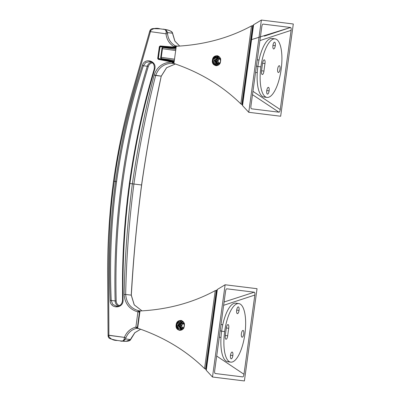 <?xml version="1.0" encoding="UTF-8"?>
<svg xmlns="http://www.w3.org/2000/svg" width="401" height="401" viewBox="0 0 401 401"><rect width="100%" height="100%" fill="white"/><g stroke="black" fill="none" stroke-linecap="round" stroke-linejoin="round"><path stroke-width="0.6" d="M252.66 25.759L251.512 25.905C229.081 38.055 203.999 44.837 176.275 46.26L173.914 63.483C200.219 72.461 222.52 85.934 240.831 103.894L251.512 25.905L252.951 25.584L253.612 24.742L252.951 25.584L242.124 104.606L242.535 105.603L242.124 104.606L252.951 25.584L252.64 25.754L241.873 104.35L242.124 104.606L240.831 103.894L241.818 104.345M252.71 25.759L241.853 104.35M176.275 46.26C203.999 44.837 229.081 38.055 251.512 25.905L240.831 103.894C222.52 85.934 200.219 72.461 173.914 63.483L176.275 46.26M220.565 61.263C220.019 67.729 211.096 66.456 212.435 60.115C212.906 53.654 221.833 54.892 220.565 61.263L219.883 57.574L217.091 55.664L214.034 56.822L212.435 60.115L213.121 63.789L215.763 65.694L218.961 64.581L220.565 61.263M252.64 25.754L252.951 25.584M253.612 24.742L261.387 20.05L293.301 23.99L280.665 116.235L248.75 112.3L242.535 105.603L248.75 112.3L261.387 20.05L253.612 24.742L242.535 105.603M286.981 70.115L280.665 116.235L248.75 112.3L261.387 20.05L293.301 23.99L286.981 70.115M251.517 108.806C250.936 108.636 250.745 107.684 250.946 105.954L261.803 26.717C262.069 24.992 262.51 24.12 263.121 24.1L290.535 27.484C291.116 27.649 291.306 28.601 291.101 30.336L280.249 109.568C279.978 111.293 279.542 112.165 278.931 112.185L252.49 94.676L278.926 112.185L251.517 108.806L278.931 112.185C279.542 112.165 279.978 111.293 280.249 109.568L291.101 30.336C291.306 28.601 291.116 27.649 290.535 27.484L263.121 24.1C262.51 24.12 262.069 24.992 261.803 26.717L250.946 105.954C250.745 107.684 250.936 108.636 251.517 108.806L251.201 108.616M262.78 24.2L263.121 24.1M251.006 39.774L290.535 27.484L264.304 36.145M291.101 30.336L259.898 40.596L291.101 30.336M280.249 109.568L252.951 91.333L280.249 109.568M175.859 49.293L165.608 47.874A1.213 0.421 -82.1 0 1 165.608 47.874A1.213 0.421 97.9 0 0 165.603 47.869L163.037 47.554A1.213 0.421 97.9 0 0 162.455 48.706L175.688 50.546L162.455 48.706L161.277 57.328L174.505 59.168L161.277 57.328A1.213 0.421 97.9 0 0 161.523 58.586A1.213 0.421 97.9 0 0 161.528 58.586A1.213 0.421 -82.1 0 1 161.523 58.586A1.213 0.421 -82.1 0 1 161.277 57.328L162.455 48.706L161.934 48.631L162.455 48.706A1.213 0.421 -82.1 0 1 163.037 47.554L175.854 49.333L163.037 47.554A0.812 0.762 -83 0 0 162.174 48.25L161.979 48.636M174.34 60.366L161.528 58.586L174.34 60.366M163.027 47.554L165.608 47.874A0.812 0.762 -83 0 0 165.593 47.869A0.812 0.762 97 0 1 165.603 47.869L163.037 47.554A0.812 0.762 97 0 1 163.037 47.554C162.144 47.839 161.778 48.2 161.934 48.631L160.751 57.253C160.495 57.764 160.751 58.205 161.523 58.586M216.465 65.734A5.063 4.747 97 0 1 213.036 60.19L212.435 60.115L213.036 60.19A5.063 4.747 97 0 1 217.703 55.789M205.558 369.06L204.565 368.609L205.593 369.06M205.613 369.065L205.863 369.316L205.613 369.065L216.375 290.469L205.613 369.065M216.4 290.469L215.252 290.62C192.821 302.765 167.738 309.552 140.014 310.97L137.653 328.198C163.954 337.176 186.259 350.644 204.565 368.609L215.252 290.62L216.69 290.299L217.347 289.457L216.69 290.299L205.863 369.316L206.269 370.318L205.863 369.316L216.69 290.299L216.264 290.449M140.014 310.97C167.738 309.552 192.821 302.765 215.252 290.62L204.565 368.609C186.259 350.644 163.954 337.176 137.653 328.198L140.014 310.97M184.305 325.978C183.758 332.444 174.836 331.171 176.169 324.83C176.646 318.369 185.573 319.607 184.305 325.978L183.618 322.284L180.831 320.379L177.773 321.532L176.169 324.83L176.861 328.499L179.498 330.409L182.701 329.296L184.305 325.978M216.375 290.469L216.69 290.299M217.347 289.457L225.126 284.765L257.036 288.7L250.72 334.825L244.399 380.95L212.49 377.01L206.269 370.318L212.49 377.01L225.126 284.765L217.347 289.457L206.269 370.318M250.72 334.825L244.399 380.95L212.49 377.01L225.126 284.765L257.036 288.7L250.72 334.825M215.257 373.516C214.67 373.351 214.48 372.399 214.685 370.664L225.537 291.432C225.808 289.707 226.249 288.835 226.861 288.815L254.269 292.194L224.094 301.993L254.269 292.194C254.856 292.364 255.046 293.316 254.841 295.046L223.638 305.311L254.841 295.046L243.988 374.283L254.841 295.046C255.046 293.316 254.856 292.364 254.269 292.194L226.861 288.815C226.249 288.835 225.808 289.707 225.537 291.432L214.685 370.664C214.48 372.399 214.67 373.351 215.257 373.516L242.665 376.9C243.277 376.88 243.718 376.008 243.988 374.283L216.69 356.048L243.988 374.283C243.718 376.008 243.277 376.88 242.665 376.9L215.257 373.516L214.751 372.955L214.941 373.326M226.52 288.91L226.861 288.815M180.204 330.449A5.063 4.747 97 0 1 176.776 324.905L176.169 324.83L176.776 324.905A5.063 4.747 97 0 1 181.442 320.499A5.063 4.747 97 0 0 176.776 324.905A5.063 4.747 97 0 0 180.204 330.449M181.442 329.562A4.01 3.759 -83 0 0 182.65 329.341A4.01 3.759 -83 0 1 181.442 329.562C178.961 329.246 177.778 327.747 177.904 325.056C177.778 327.747 178.961 329.246 181.442 329.562C178.019 329.156 176.625 327.211 177.267 323.727C176.625 327.211 178.019 329.156 181.442 329.562L180.991 329.532M181.984 320.715L177.267 323.727A4.872 4.571 -83 0 1 181.974 320.71A4.872 4.571 -83 0 0 177.267 323.727L181.788 320.705M181.026 329.537L177.904 325.056L182.229 321.612L177.904 325.056L179.914 322.093L183.397 321.948L182.219 321.607M181.312 329.557L178.52 325.131L178.405 325.567L177.924 325.552L178.405 325.567L178.45 325.126L182.56 321.667L178.52 325.131M181.277 329.557L178.405 325.567M179.067 325.201L181.558 329.557L178.996 325.191L182.796 321.722L178.996 325.191L181.588 329.557L179.067 325.201L182.826 321.732M181.838 329.537L180.656 328.775L181.838 329.537M180.981 329.01L181.874 329.532L180.981 329.01M177.974 325.066L177.924 325.512M176.159 47.107L175.798 47.288A0.406 0.381 97 0 1 175.387 47.644L160.28 46.386L165.057 46.977L165.102 47.809L165.157 47.393L164.646 47.328L164.585 47.744L164.646 47.328L159.869 46.737L164.646 47.328A0.406 0.381 97 0 1 165.057 46.977L176.054 47.879L160.28 46.386L159.869 46.737L159.352 46.666L160.179 45.965L159.352 46.666L157.693 58.446L159.352 46.666L159.869 46.737L158.29 59.343L157.693 58.446L158.29 59.343L172.139 62.075L172.355 61.689L173.377 61.869A0.406 0.381 97 0 1 173.673 62.345L172.47 63.328L174.004 63.518L172.47 63.328C164.34 63.338 158.736 67.383 155.658 75.468L154.164 75.017C157.037 66.746 162.966 62.416 171.944 62.025L158.29 59.343L158.505 58.972L172.355 61.689L171.944 62.025C162.966 62.416 157.037 66.746 154.164 75.017C144.936 110.907 137.668 147.177 132.36 183.833L141.573 184.986C146.826 148.375 153.377 112.1 161.232 76.155L155.658 75.468C146.465 111.242 139.212 147.438 133.909 184.039C129.172 220.725 126.425 257.532 125.663 294.459L131.232 295.146C133.338 258.384 136.786 221.663 141.573 184.986L132.36 183.833C137.668 147.177 144.936 110.907 154.164 75.017L161.232 76.155C153.377 112.1 146.826 148.375 141.573 184.986C136.786 221.663 133.338 258.384 131.232 295.146L125.663 294.459C126.425 257.532 129.172 220.725 133.909 184.039C139.212 147.438 146.465 111.242 155.658 75.468C158.736 67.383 164.34 63.338 172.47 63.328A1.213 1.138 -83 0 0 173.673 62.345L172.144 62.075L173.673 62.345A0.406 0.381 -83 0 0 173.377 61.869L158.505 58.972L158.21 58.526L163.027 59.117L163.072 58.802L163.027 59.117L158.21 58.526L160.179 45.965L174.25 47.123L174.285 46.857C169.458 44.01 166.691 39.659 165.989 33.809L150.435 31.649C136.781 81.047 120.581 130.155 114.3 181.327L115.563 181.503C121.037 142.009 129.974 103.328 142.365 65.453C144.691 57.002 157.468 61.047 154.676 69.358C143.528 106.766 135.277 144.811 129.924 183.493L132.36 183.833L129.924 183.493C135.277 144.811 143.528 106.766 154.676 69.358C157.468 61.047 144.691 57.002 142.365 65.453C129.974 103.328 121.037 142.009 115.563 181.503L116.591 181.638C122.059 142.22 130.982 103.593 143.363 65.759L142.365 65.453L143.363 65.759L145.789 62.486L149.929 61.599L145.789 62.486L143.363 65.759C130.982 103.593 122.059 142.22 116.591 181.638L114.3 181.327C106.591 232.309 108.987 283.943 108.851 335.221L124.4 337.381C126.656 331.943 130.485 328.509 135.899 327.081L137.919 311.888C129.493 309.452 124.886 303.652 124.099 294.494C124.861 257.452 127.613 220.565 132.36 183.833C127.613 220.565 124.861 257.452 124.099 294.494L125.663 294.459L124.099 294.494C124.886 303.652 129.493 309.452 137.919 311.888A1.213 0.416 -78.1 0 1 138.581 310.72C130.756 308.494 126.45 303.071 125.663 294.459C126.45 303.071 130.756 308.494 138.581 310.72L139.468 312.068L137.919 311.888L138.581 310.72L140.44 310.95L138.581 310.72A1.213 1.138 -83 0 1 139.468 312.068L137.919 311.888L135.899 327.081L137.774 327.326M141.212 184.931L141.573 184.986L141.212 184.931M161.232 76.155L166.54 67.749L175.382 63.995L166.54 67.749L161.232 76.155L158.41 89.849C151.789 121.328 146.2 153.042 141.648 184.996C137.433 217.051 134.28 249.171 132.19 281.352L131.307 295.181L134.275 304.895L141.994 310.86M172.47 63.328A1.213 0.416 -86.1 0 1 172.144 62.075L172.47 63.328M154.22 69.203L154.676 69.358M129.448 183.422L129.924 183.493C124.676 222.189 122.39 261.051 123.072 300.078C122.39 261.051 124.676 222.189 129.924 183.493L129.448 183.422M149.583 61.543C153.242 62.3 154.771 64.852 154.174 69.193C143.012 106.641 134.756 144.716 129.398 183.417L129.423 183.422M122.591 300.098L123.072 300.078C123.518 308.84 110.13 309.251 110.17 300.484C108.42 260.67 110.215 221.011 115.563 181.503C110.215 221.011 108.42 260.67 110.17 300.484C110.13 309.251 123.518 308.84 123.072 300.078L122.591 300.098L123.072 300.078M116.526 306.254L112.721 304.329L111.212 300.454L110.17 300.484L111.212 300.454C109.463 260.68 111.257 221.076 116.591 181.638C111.257 221.076 109.463 260.68 111.212 300.454L115.147 300.94A688.211 645.876 97 0 1 147.292 66.24L143.363 65.759L147.292 66.24A6.07 5.699 97 0 1 151.463 62.15A6.07 5.699 -83 0 0 147.292 66.24A688.211 645.876 -83 0 0 115.147 300.94L111.212 300.454L112.721 304.329L116.526 306.254M118.2 306.093A6.07 5.699 97 0 1 115.147 300.94A6.07 5.699 -83 0 0 118.2 306.093M116.215 301.407A5.263 4.937 97 0 1 116.185 300.94L115.147 300.94L116.185 300.94A5.263 4.937 -83 0 0 116.215 301.407A5.263 4.937 -83 0 0 119.353 305.647A5.263 4.937 97 0 1 116.215 301.407M148.295 66.516A687.404 645.114 -83 0 0 116.185 300.94A687.404 645.114 97 0 1 148.295 66.516L147.292 66.24L148.295 66.516A5.263 4.937 97 0 1 152.47 62.862A5.263 4.937 -83 0 0 148.295 66.516M139.854 312.113L139.468 312.068L137.443 327.286L136.546 328.314C131.523 329.647 127.969 332.835 125.874 337.878L124.4 337.381L124.115 339.281C123.313 341 121.974 341.522 120.089 340.85L117.303 340.464L120.089 340.85C121.949 341.697 123.794 341.066 125.628 338.96L130.515 339.562L126.074 341.296L120.27 340.875M141.989 310.86L134.21 304.87L131.232 295.146L134.21 304.87L141.989 310.86M108.846 336.479L108.851 335.221L108.846 336.479C110.771 339.216 113.663 340.554 117.518 340.494C113.663 340.554 110.771 339.216 108.846 336.479L108.15 336.063L108.125 335.261L108.851 335.221C108.987 283.943 106.591 232.309 114.3 181.327C120.581 130.155 136.781 81.047 150.435 31.649L149.748 31.403L150.435 31.649L150.766 30.436C153.362 28.296 156.51 27.769 160.205 28.852L162.776 29.208C164.771 29.098 165.919 29.995 166.22 31.895L167.598 32.606C166.395 30.06 164.791 28.927 162.776 29.208L160.205 28.852C156.51 27.769 153.362 28.296 150.766 30.436L150.435 31.649L165.989 33.809L166.22 31.895C165.919 29.995 164.771 29.098 162.776 29.208C164.791 28.927 166.395 30.06 167.598 32.606L166.22 31.895L165.989 33.809L167.538 33.719L167.598 32.606L172.48 33.208C171.683 31.062 168.585 29.744 163.187 29.258L160.104 28.837L163.187 29.258C168.585 29.744 171.683 31.062 172.48 33.208L174.851 41.102L179.658 46.055L174.851 41.102L172.48 33.208L167.598 32.606L167.538 33.719C168.199 39.143 170.766 43.183 175.237 45.829L177.949 46.165L175.237 45.829L175.828 47.067A1.213 1.138 -83 0 0 175.237 45.829C170.766 43.183 168.199 39.143 167.538 33.719L165.989 33.809C166.691 39.659 169.458 44.01 174.285 46.857L175.237 45.829A1.213 0.391 -61.1 0 0 174.285 46.857L175.828 47.067L174.285 46.857L174.25 47.123L175.798 47.288L174.25 47.123L174.35 47.544L174.25 47.123L160.179 45.965L160.28 46.386M160.205 28.852L152.966 28.646M150.766 30.436L149.989 30.636L149.748 31.403L149.964 30.481C151.282 28.661 151.598 28.16 159.593 28.772M149.673 31.403L134.25 85.333C125.032 116.796 118.12 148.756 113.513 181.212L113.513 181.212C109.217 213.733 107.283 246.399 107.699 279.206L108.085 336.208C109.012 337.772 107.167 338.489 117.298 340.464M113.583 181.222L114.3 181.327M117.518 340.494L120.089 340.85C121.949 341.697 123.794 341.066 125.628 338.96L125.874 337.878C127.969 332.835 131.523 329.647 136.546 328.314L138.796 328.594L136.546 328.314L135.899 327.081C130.485 328.509 126.656 331.943 124.4 337.381L108.125 335.261M130.515 339.562L131.002 338.509L130.515 339.562L125.628 338.96L125.874 337.878L124.4 337.381L124.115 339.281L125.628 338.96L124.115 339.281C123.313 341 121.974 341.522 120.089 340.85M131.002 338.509L134.811 332.71L140.606 329.231L134.811 332.71L131.002 338.509M136.546 328.314A1.213 1.138 -83 0 0 137.443 327.286L135.899 327.081A1.213 0.396 -103.2 0 0 136.546 328.314M130.51 339.562L126.064 341.296L121.172 340.985C128.696 342.063 130.36 340.279 130.475 339.822L134.876 332.71L140.626 329.241M163.187 29.258L163.418 29.293C171.387 30.371 172.27 32.13 172.51 32.942L174.916 41.118L179.683 46.055M174.35 47.544L175.387 47.644A0.406 0.381 -83 0 0 175.798 47.288L176.129 47.333M157.693 58.446L158.21 58.526L157.693 58.446M158.505 58.972L163.327 59.569A0.406 0.381 97 0 1 163.027 59.117L163.543 59.188L163.327 59.569L174.159 61.694L158.505 58.972M174.214 61.283L163.543 59.188L163.588 58.872L163.543 59.188L174.214 61.283M165.157 47.393L175.994 48.29L165.157 47.393M256.399 66.145L257.903 66.355L256.399 66.145M217.678 60.596A6.376 2.2 -82.1 0 1 217.668 60.701L217.668 60.701A6.376 2.2 -82.1 0 1 217.623 60.987M265.502 96.882A29.554 10.205 -82.1 0 1 257.888 66.476A29.554 10.205 -82.1 0 1 273.537 38.987M266.961 97.413L263.953 96.997A29.554 10.205 -82.1 0 1 257.888 66.476L260.896 66.892A29.554 10.205 97.9 0 0 266.961 97.413A29.554 10.205 97.9 0 0 281.156 69.393A29.554 10.205 97.9 0 0 275.091 38.872A29.554 10.205 97.9 0 0 260.896 66.892L257.888 66.476A29.554 10.205 -82.1 0 1 272.078 38.456L275.091 38.872M260.896 66.892A29.554 10.205 -82.1 0 1 275.036 38.862A29.554 10.205 -82.1 0 1 281.156 69.393A29.554 10.205 -82.1 0 1 267.016 97.423A29.554 10.205 -82.1 0 1 260.896 66.892M266.76 90.581A3.419 1.183 97.9 0 0 267.467 94.115A3.419 1.183 97.9 0 0 269.106 90.867A3.419 1.183 97.9 0 0 268.394 87.333A3.419 1.183 97.9 0 0 266.76 90.581A3.419 1.183 97.9 0 0 267.462 94.115A3.419 1.183 97.9 0 0 269.106 90.867L266.765 90.546L269.106 90.867A3.419 1.183 97.9 0 0 268.404 87.338A3.419 1.183 97.9 0 0 266.76 90.581M278.374 72.496A3.419 1.183 97.9 0 0 280.008 69.253A3.419 1.183 97.9 0 0 279.302 65.719A3.419 1.183 97.9 0 0 277.662 68.962A3.419 1.183 97.9 0 0 278.374 72.496L278.374 72.496A3.419 1.183 97.9 0 0 280.008 69.263A3.419 1.183 97.9 0 0 279.307 65.719A3.419 1.183 97.9 0 0 279.302 65.719A3.419 1.183 97.9 0 0 277.667 68.952A3.419 1.183 97.9 0 0 278.364 72.496A3.419 1.183 97.9 0 0 278.374 72.496L278.359 72.496M275.292 45.709A3.419 1.183 97.9 0 0 274.585 42.175A3.419 1.183 97.9 0 0 272.946 45.418A3.419 1.183 97.9 0 0 273.652 48.952A3.419 1.183 97.9 0 0 275.292 45.709A3.419 1.183 97.9 0 0 274.59 42.175A3.419 1.183 97.9 0 0 272.946 45.418A3.419 1.183 97.9 0 0 273.647 48.952A3.419 1.183 97.9 0 0 275.292 45.709L272.951 45.383L275.292 45.709M264.981 63.584A3.439 1.188 97.9 0 0 264.294 59.849A3.439 1.188 97.9 0 0 262.69 62.817A49.148 16.972 97.9 0 0 261.532 71.268A3.439 1.188 97.9 0 0 262.279 74.526A3.439 1.188 97.9 0 0 263.948 71.087A72.305 24.967 -82.1 0 1 264.981 63.584A3.439 1.188 97.9 0 0 264.299 59.849A3.439 1.188 97.9 0 0 264.294 59.849A3.439 1.188 97.9 0 0 262.69 62.817A49.148 16.972 97.9 0 0 261.532 71.268A3.439 1.188 97.9 0 0 262.274 74.526A3.439 1.188 97.9 0 0 262.279 74.526A3.439 1.188 97.9 0 0 263.948 71.087L261.587 70.756L263.948 71.087A72.305 24.967 97.9 0 1 264.981 63.584L262.62 63.253L264.981 63.584M220.139 330.86L221.643 331.071L220.139 330.86M181.417 325.311A6.376 2.2 -82.1 0 1 181.402 325.417L181.402 325.417A6.376 2.2 -82.1 0 1 181.362 325.702M229.242 361.592A29.554 10.205 -82.1 0 1 221.623 331.191A29.554 10.205 -82.1 0 1 237.277 303.702M230.7 362.128L227.688 361.712A29.554 10.205 -82.1 0 1 221.623 331.191L224.635 331.607A29.554 10.205 97.9 0 0 230.7 362.128A29.554 10.205 97.9 0 0 244.891 334.108A29.554 10.205 97.9 0 0 238.826 303.587A29.554 10.205 97.9 0 0 224.635 331.607L221.623 331.191A29.554 10.205 -82.1 0 1 235.818 303.166L238.826 303.587M224.635 331.607A29.554 10.205 -82.1 0 1 238.775 303.577A29.554 10.205 -82.1 0 1 244.891 334.108A29.554 10.205 -82.1 0 1 230.755 362.138A29.554 10.205 -82.1 0 1 224.635 331.607M230.5 355.291A3.419 1.183 97.9 0 0 231.207 358.825A3.419 1.183 97.9 0 0 232.846 355.582A3.419 1.183 97.9 0 0 232.134 352.048A3.419 1.183 97.9 0 0 230.5 355.291A3.419 1.183 97.9 0 0 231.202 358.825A3.419 1.183 97.9 0 0 232.846 355.582L230.505 355.256L232.846 355.582A3.419 1.183 97.9 0 0 232.139 352.048A3.419 1.183 97.9 0 0 230.5 355.291M242.114 337.211A3.419 1.183 97.9 0 0 243.748 333.968A3.419 1.183 97.9 0 0 243.041 330.434A3.419 1.183 97.9 0 0 241.402 333.677A3.419 1.183 97.9 0 0 242.114 337.211L242.114 337.211A3.419 1.183 97.9 0 0 243.748 333.973A3.419 1.183 97.9 0 0 243.046 330.434A3.419 1.183 97.9 0 0 243.041 330.434A3.419 1.183 97.9 0 0 241.402 333.667A3.419 1.183 97.9 0 0 242.104 337.211A3.419 1.183 97.9 0 0 242.114 337.211L242.099 337.206M239.031 310.419A3.419 1.183 97.9 0 0 238.319 306.885A3.419 1.183 97.9 0 0 236.685 310.133A3.419 1.183 97.9 0 0 237.392 313.667A3.419 1.183 97.9 0 0 239.031 310.419A3.419 1.183 97.9 0 0 238.329 306.885A3.419 1.183 97.9 0 0 236.685 310.133A3.419 1.183 97.9 0 0 237.387 313.662A3.419 1.183 97.9 0 0 239.031 310.419L236.69 310.093L239.031 310.419M228.715 328.294A3.439 1.188 97.9 0 0 228.029 324.564A3.439 1.188 97.9 0 0 226.43 327.532A49.148 16.972 97.9 0 0 225.272 335.983A3.439 1.188 97.9 0 0 226.019 339.241A3.439 1.188 97.9 0 0 227.688 335.797A72.305 24.967 -82.1 0 1 228.715 328.294A3.439 1.188 97.9 0 0 228.039 324.564A3.439 1.188 97.9 0 0 228.029 324.564A3.439 1.188 97.9 0 0 226.43 327.532A49.148 16.972 97.9 0 0 225.272 335.983A3.439 1.188 97.9 0 0 226.014 339.241A3.439 1.188 97.9 0 0 226.019 339.241A3.439 1.188 97.9 0 0 227.688 335.797L225.327 335.472L227.688 335.797A72.305 24.967 97.9 0 1 228.715 328.294L226.359 327.968L228.715 328.294M219.146 58.601L217.548 60.777L216.565 60.656L218.169 58.466L220.735 58.822L219.578 58.661L219.502 58.28A2.762 2.591 -83 0 0 216.565 60.656L217.548 60.777L218.505 63.328L219.798 63.503L220.605 61.198L219.788 63.503L218.024 62.05L218.35 59.684L220.435 58.767L220.605 61.198L220.435 58.767M217.522 63.203L218.505 63.328L217.522 63.203L216.565 60.656A2.762 2.591 -83 0 0 217.522 63.203L216.565 60.656A2.762 2.591 -83 0 0 219.678 63.699A2.762 2.591 -83 0 1 217.522 63.203L218.931 63.398L217.522 63.203M220.089 63.558L218.931 63.398L220.089 63.558M218.961 64.832L216.37 63.508L215.573 60.521A3.825 3.589 97 0 1 219.633 57.223A3.825 3.589 -83 0 0 215.573 60.521L218.109 64.912L215.327 60.486L219.091 57.017M220.324 58.546A2.762 2.591 -83 0 0 219.502 58.28L219.578 58.661L218.169 58.466A2.762 2.591 -83 0 0 216.565 60.656L218.169 58.466A2.762 2.591 -83 0 1 220.324 58.546M182.881 323.316L181.287 325.492L180.3 325.371L181.909 323.181L184.475 323.537L183.317 323.376L183.242 322.99A2.762 2.591 -83 0 0 180.3 325.371L181.287 325.492L182.244 328.038L183.538 328.218L184.345 325.908L183.528 328.218L181.763 326.765L182.089 324.399L184.174 323.482L184.345 325.908L184.174 323.482M181.262 327.918L182.244 328.038L181.262 327.918L180.3 325.371A2.762 2.591 -83 0 0 181.262 327.918L180.3 325.371A2.762 2.591 -83 0 0 183.417 328.414A2.762 2.591 -83 0 1 181.262 327.918L182.671 328.113L181.262 327.918M183.828 328.274L182.671 328.113L183.828 328.274M182.154 329.482L179.312 325.231A3.825 3.589 97 0 1 183.372 321.938A3.825 3.589 -83 0 0 179.312 325.231L179.067 325.196M184.064 323.261A2.762 2.591 -83 0 0 183.242 322.99L183.317 323.376L181.909 323.181A2.762 2.591 -83 0 0 180.3 325.371L181.909 323.181A2.762 2.591 -83 0 1 184.064 323.261M218.64 64.887L215.773 63.879L214.71 60.411L217.778 64.882M217.242 64.295L218.395 64.907L217.242 64.295M218.55 56.902L215.477 57.96L214.089 60.797L215.477 57.96L218.55 56.902M216.916 64.06L218.36 64.912L216.916 64.06M219.061 57.007L215.257 60.481L218.069 64.907L215.257 60.481L219.061 57.007M217.873 64.897L214.781 60.421L218.821 56.952M214.781 60.421L218.786 56.942L214.71 60.411L214.665 60.857L214.089 60.832L214.665 60.857M218.234 56A4.872 4.571 -83 0 0 213.527 59.017L213.392 59.579C214.51 57.483 216.124 56.581 218.239 56.877L219.658 57.233L218.239 56.877A4.01 3.759 -83 0 0 215.477 57.96A4.01 3.759 97 0 1 218.239 56.877C216.124 56.581 214.51 57.483 213.392 59.579A4.817 4.521 -83 0 0 217.086 65.614A4.817 4.521 -83 0 0 217.167 65.624M218.079 65.248L217.302 65.193C215.147 64.596 214.074 63.132 214.089 60.797C214.074 63.132 215.147 64.596 217.302 65.193L218.079 65.248M217.061 65.649L216.47 65.483L217.061 65.649M213.527 59.017L218.244 56.005L213.527 59.017M161.312 76.135L166.615 67.739L175.387 63.995M129.398 183.417C125.087 214.951 122.791 246.63 122.511 278.454L122.546 300.093C122.155 304.179 120.049 306.224 116.23 306.224M120.2 340.865L120.46 340.9M160.515 28.887L163.418 29.293M159.573 28.772L160.3 28.862M257.267 72.671L255.537 72.431M257.272 59.794L259.021 60.04M221.006 337.386L219.277 337.146M221.006 324.509L222.761 324.755"/></g></svg>
